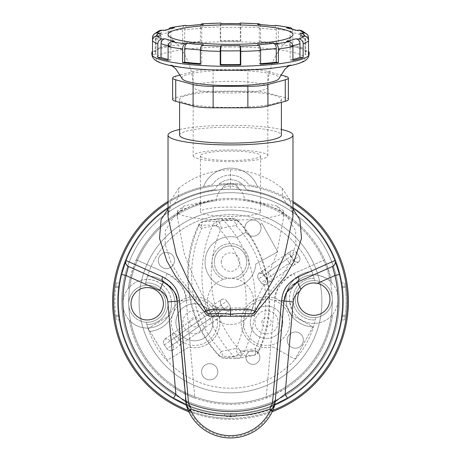 <?xml version="1.0" encoding="UTF-8"?>
<svg xmlns="http://www.w3.org/2000/svg" width="461" height="461" viewBox="0 0 461 461"><rect width="100%" height="100%" fill="white"/><g stroke="black" fill="none" stroke-linecap="round" stroke-linejoin="round"><path stroke-width="0.35" stroke-dasharray="2.31 1.73" d="M190.848 405.905L188.797 405.622L186.1 404.499L188.722 405.588A4.627 4.627 111.9 0 1 185.835 401.704L188.722 405.588C199.636 410.077 211.524 412.71 224.374 413.488L236.626 413.488C248.202 412.987 260.085 410.353 272.278 405.588L274.837 404.528A112.213 112.213 0 0 1 230.5 413.655A112.213 112.213 0 0 0 341.849 315.324L345.347 315.324A115.682 115.682 0 0 1 345.203 316.482A115.682 115.682 0 0 0 345.203 286.408A115.682 115.682 0 0 1 345.347 287.56L341.849 287.56A112.213 112.213 0 0 0 341.699 286.408A112.213 112.213 0 0 1 341.699 316.482L345.203 316.482C344.557 320.965 344.557 320.965 345.203 316.482C344.557 320.965 344.557 320.965 345.203 316.482L341.699 316.482C341.036 320.965 341.036 320.965 341.699 316.482C341.036 320.965 341.036 320.965 341.699 316.482A112.213 112.213 0 0 0 341.849 315.324L345.347 315.324A115.682 115.682 0 0 0 345.347 287.56L341.849 287.56A112.213 112.213 0 0 0 168.029 208.228A112.213 112.213 0 0 1 170.812 206.424L172.356 205.473C188.935 195.182 208.32 189.771 230.5 189.229A112.213 112.213 0 0 1 292.971 208.228A112.213 112.213 0 0 0 290.188 206.424L288.644 205.473C272.065 195.182 252.68 189.771 230.5 189.229L230.5 169.711C199.336 170.887 184.607 184.36 178.874 188.094L178.372 197.446L173.883 204.384L172.356 205.473M168.029 208.994L170.812 206.424M292.971 208.994L290.188 206.424M334.991 260.54L334.991 260.54A112.213 112.213 0 0 1 335.112 260.857M335.135 260.909A112.213 112.213 0 0 1 335.47 261.785M335.504 261.871A112.213 112.213 0 0 1 336.029 263.3M337.504 267.657A112.213 112.213 0 0 1 337.602 267.962M339.411 274.422A112.213 112.213 0 0 1 287.468 398.12M341.699 286.408C341.036 281.919 341.036 281.919 341.699 286.408C341.036 281.919 341.036 281.919 341.699 286.408L345.203 286.408C344.557 281.919 344.557 281.919 345.203 286.408C344.557 281.919 344.557 281.919 345.203 286.408L341.699 286.408M230.5 189.229A112.213 112.213 0 0 0 118.373 305.799A112.213 112.213 0 0 0 230.5 413.655L236.626 413.488A4.627 0.432 86.9 0 0 236.378 416.035C247.344 415.839 258.886 413.644 271.005 409.437L271.927 408.636L274.537 404.349L275.165 401.698A4.627 4.627 0 0 1 272.278 405.588L275.165 401.698C275.534 402.735 274.572 404.032 272.284 405.588A4.627 1.608 68.1 0 0 271.927 408.636L274.209 406.291L272.042 409.057A45.028 45.028 0 0 1 188.964 409.057C200.293 413.304 212.181 415.632 224.622 416.035A4.627 0.432 93.1 0 0 224.374 413.488L230.5 413.655A112.213 112.213 0 0 0 342.627 305.799A112.213 112.213 0 0 0 230.5 189.229A112.213 112.213 0 0 0 119.151 287.56A112.213 112.213 0 0 1 119.301 286.408C119.964 281.919 119.964 281.919 119.301 286.408C119.964 281.919 119.964 281.919 119.301 286.408L115.797 286.408C116.443 281.919 116.443 281.919 115.797 286.408C116.443 281.919 116.443 281.919 115.797 286.408L119.301 286.408A112.213 112.213 0 0 0 119.301 316.482A112.213 112.213 0 0 1 119.151 315.324L115.653 315.324A115.682 115.682 0 0 1 115.653 287.56L119.151 287.56L115.653 287.56A115.682 115.682 0 0 1 115.797 286.408A115.682 115.682 0 0 0 115.797 316.482A115.682 115.682 0 0 1 115.653 315.324L119.151 315.324A112.213 112.213 0 0 0 230.5 413.655A112.213 112.213 0 0 1 186.071 404.487M272.843 410.342A116.84 116.84 0 0 1 230.5 418.283A116.84 116.84 0 0 0 347.34 301.442A116.84 116.84 0 0 0 230.5 184.602A116.84 116.84 0 0 1 292.971 202.707M230.5 418.283A116.84 116.84 0 0 1 188.157 410.342A116.84 116.84 0 0 0 230.5 418.283A116.84 116.84 0 0 1 113.66 301.442A116.84 116.84 0 0 1 230.5 184.602A116.84 116.84 0 0 0 168.029 202.707A116.84 116.84 0 0 1 230.5 184.602M173.532 398.12A112.213 112.213 0 0 1 121.589 274.422M125.571 261.675A112.213 112.213 0 0 1 125.888 260.845M119.301 316.482C119.964 320.965 119.964 320.965 119.301 316.482C119.964 320.965 119.964 320.965 119.301 316.482L115.797 316.482C116.443 320.965 116.443 320.965 115.797 316.482C116.443 320.965 116.443 320.965 115.797 316.482L119.301 316.482M230.5 169.711C261.664 170.887 276.393 184.36 282.126 188.094L282.628 197.446L287.117 204.384L288.644 205.473M282.126 188.094L290.061 200.201L292.971 216.584M178.874 188.094L170.939 200.201L168.029 216.584M179.6 129.472A62.471 9.773 180 0 1 230.5 125.363A62.471 9.773 0 0 1 281.4 129.472M179.6 135.136A50.9 7.964 180 0 1 230.5 127.173A50.9 7.964 0 0 1 281.4 135.136M281.4 99.49A50.9 7.964 0 0 1 230.5 107.453A50.9 7.964 180 0 1 179.6 99.49A50.9 7.964 180 0 1 230.5 91.526A50.9 7.964 0 0 1 281.4 99.49L281.4 102.348M172.633 99.49A23.136 3.619 180 0 1 175.733 97.68L193.096 92.972A23.136 3.619 180 0 1 213.132 91.163L247.868 91.163A23.136 3.619 180 0 1 267.904 92.972L285.267 97.68A23.136 3.619 180 0 1 288.367 99.49M180.349 74.947L193.096 71.49A23.136 3.619 0 0 1 213.132 69.68L247.868 69.68A23.136 3.619 0 0 1 267.904 71.49L280.651 74.947M182.003 78.468A48.589 7.601 180 0 1 230.5 70.406A48.589 7.601 0 0 1 278.997 78.468M156.999 34.736A4.627 4.529 40.1 0 0 155.951 37.623L155.951 51.332L152.51 51.263L152.51 40.764M173.59 27.908A4.627 3.625 78.5 0 0 170.847 31.999L170.847 45.708L168.092 45.38A78.664 12.309 0 0 0 157.823 48.163L157.823 34.448A4.627 4.224 -110.7 0 1 160.463 30.397M168.092 45.38L168.092 31.671A4.627 3.625 78.5 0 1 168.835 28.997M203.197 24.341A4.627 1.752 86.3 0 0 201.722 28.294L201.722 42.003L200.397 41.502A78.664 12.309 0 0 0 182.614 43.109L182.614 29.395A4.627 2.783 -96.8 0 1 184.878 25.378M200.397 41.502L200.397 27.793A4.627 1.752 86.3 0 1 201.054 24.491M240.262 23.05A4.627 0.599 91.2 0 1 240.769 26.957L240.769 40.672A78.664 12.309 180 0 0 230.5 40.562A78.664 12.309 0 0 0 220.231 40.672L220.231 26.957A4.627 0.599 -91.2 0 1 220.738 23.05M259.946 24.491A4.627 1.752 -86.3 0 1 260.603 27.793L260.603 41.502A78.664 12.309 180 0 1 278.386 43.109L278.386 29.395A4.627 2.783 96.8 0 0 276.122 25.378M292.165 28.997A4.627 3.625 -78.5 0 1 292.908 31.671L292.908 45.38A78.664 12.309 180 0 1 303.177 48.163L303.177 34.448A4.627 4.224 110.7 0 0 300.537 30.397M308.49 40.764L308.49 51.263L305.049 51.332A75.195 11.761 180 0 1 305.695 52.871A75.195 11.761 180 0 1 305.049 54.404L308.49 54.479M260.603 63.647A75.195 11.761 180 0 1 259.278 63.739L259.278 50.024A4.627 1.752 -93.7 0 0 257.503 44.786M259.278 63.739L260.603 64.24M193.171 155.783A37.329 5.837 180 0 0 230.5 161.627A37.329 5.837 0 0 0 267.829 155.783A37.329 5.837 0 0 0 230.5 149.946A37.329 5.837 180 0 0 193.171 155.783L193.171 87.146A37.329 5.837 180 0 1 230.5 81.309A37.329 5.837 0 0 1 267.829 87.146C267.962 73.656 271.662 61.446 278.928 50.508L282.702 45.437L291.801 36.471M230.5 160.491A30.08 4.708 180 0 1 200.42 155.783A30.08 4.708 180 0 1 230.5 151.081A30.08 4.708 0 0 1 260.58 155.783A30.08 4.708 0 0 1 230.5 160.491M260.58 211.772A30.08 4.708 0 0 1 230.5 216.48A30.08 4.708 180 0 1 200.42 211.772A30.08 4.708 180 0 1 230.5 207.07A30.08 4.708 0 0 1 260.58 211.772L260.58 155.783M244.9 199.498C235.3 198.132 225.7 198.132 216.1 199.498L184.239 205.888L177.571 210.908A53.217 8.327 0 0 0 177.283 211.772A53.217 8.327 0 0 0 230.5 220.099A53.217 8.327 0 0 0 283.717 211.772A53.217 8.327 0 0 0 283.429 210.908L283.717 216.906L276.663 254.103L266.279 279.775L251.343 309.988A32.391 1.25 -164.7 0 1 253.792 310.622L267.368 295.173L280.668 278.796L290.194 262.055L295.87 243.996L295.657 230.673L285.745 214.561L283.624 213.253C279.527 209.058 266.619 204.471 244.9 199.498L276.761 205.888L283.429 210.908M253.792 310.616C255.325 310.893 255.037 311.976 252.922 313.86C251.683 314.615 248.894 315.105 244.56 315.324C238.412 315.969 233.727 315.491 230.5 313.883L230.5 308.213C218.848 307.464 211.899 308.057 209.657 309.988A32.391 1.25 -15.3 0 0 207.208 310.622L193.632 295.173L180.332 278.796L170.806 262.055L165.13 243.996L165.343 230.673L175.255 214.561L179.669 211.611L184.239 205.888M230.5 308.213C242.152 307.464 249.101 308.057 251.343 309.988C250.928 313.359 248.963 308.91 230.5 310.904C212.037 308.91 210.072 313.359 209.657 309.988L194.721 279.775L184.337 254.103L177.283 216.912L177.283 211.772M177.571 210.908L177.283 216.906C178.038 211.472 177.001 215.085 179.669 211.611M230.5 313.883C227.273 315.491 222.588 315.969 216.44 315.324C212.106 315.105 209.317 314.615 208.078 313.86C205.963 311.976 205.675 310.893 207.208 310.616M177.226 213.339C185.731 207.415 198.685 202.8 216.1 199.498C194.381 204.471 181.473 209.058 177.376 213.253M171.406 301.632C171.774 306.225 170.95 310.564 168.928 314.644L175.382 388.404A102.959 102.959 0 0 1 129.247 320.118A102.959 102.959 0 0 0 332.629 314.471A24.295 24.295 0 0 0 331.753 282.772A102.959 102.959 0 0 0 330.623 277.447L327.287 278.934A24.295 24.295 0 0 1 331.753 282.772A102.959 102.959 0 0 0 128.371 288.419A102.959 102.959 0 0 1 130.377 277.447L138.519 281.072C146.88 278.116 154.781 279.314 162.22 284.662C167.608 289.018 170.668 294.677 171.406 301.632L186.256 300.33A32.391 32.391 0 0 0 167.164 273.563L136.323 259.837C135.672 260.338 133.69 266.204 130.377 277.447M292.418 310.679L285.618 388.404A102.959 102.959 0 0 0 332.629 314.471A24.295 24.295 0 0 1 297.541 317.185A24.295 24.295 0 0 1 296.561 282.005A24.295 24.295 0 0 1 331.753 282.772A24.295 24.295 0 0 1 332.629 314.471A24.295 24.295 0 0 1 292.418 310.679L289.629 301.632L274.744 300.33C274.157 290.862 280.519 281.942 293.836 273.563L324.677 259.837A102.959 102.959 0 0 0 285.745 214.561M285.618 388.404C273.915 394.893 267.443 398.097 266.199 398.016A102.959 102.959 0 0 1 194.801 398.016L186.256 300.33L194.801 398.016C193.557 398.097 187.085 394.893 175.382 388.404M274.744 300.33L266.199 398.016L274.744 300.33A32.391 32.391 0 0 1 293.836 273.563L324.677 259.837C325.328 260.338 327.31 266.204 330.623 277.447M186.256 300.33C186.843 290.862 180.482 281.942 167.164 273.563L136.323 259.837A102.959 102.959 0 0 1 175.255 214.561M221.793 189.569A9.255 9.255 0 0 1 239.207 189.569A9.255 9.255 0 0 0 221.793 189.569M138.519 281.072A24.295 24.295 0 0 0 129.247 320.118A24.295 24.295 0 0 1 128.371 288.419A24.295 24.295 0 0 1 163.459 285.699A24.295 24.295 0 0 1 164.439 320.885A24.295 24.295 0 0 1 129.247 320.118A24.295 24.295 0 0 0 168.928 314.644M128.7 303.759A18.509 18.509 0 0 1 147.209 285.25A18.509 18.509 0 0 1 165.718 303.759A18.509 18.509 0 0 1 147.209 322.268A18.509 18.509 0 0 1 128.7 303.759A18.509 18.509 0 0 1 147.209 285.25A18.509 18.509 0 0 1 165.718 303.759A18.509 18.509 0 0 1 147.209 322.268A18.509 18.509 0 0 1 128.7 303.759A18.509 18.509 0 0 0 147.209 322.268A18.509 18.509 0 0 0 165.718 303.759A18.509 18.509 0 0 0 145.244 285.353A86.76 86.76 0 0 1 314.73 280.645A18.509 18.509 0 0 0 295.282 299.131A18.509 18.509 0 0 1 313.791 280.622A18.509 18.509 0 0 1 332.3 299.131A18.509 18.509 0 0 1 313.791 317.641A18.509 18.509 0 0 1 295.282 299.131A18.509 18.509 0 0 1 313.791 280.622A18.509 18.509 0 0 1 332.3 299.131A18.509 18.509 0 0 1 313.791 317.641A18.509 18.509 0 0 1 295.282 299.131A18.509 18.509 0 0 0 315.756 317.537A86.76 86.76 0 0 1 146.27 322.245A18.509 18.509 0 0 0 165.718 303.759A18.509 18.509 0 0 0 147.209 285.25A18.509 18.509 0 0 0 128.7 303.759A18.509 18.509 0 0 1 145.244 285.353A86.76 86.76 0 0 1 145.722 282.985A20.826 20.826 0 0 1 168.023 303.177A20.826 20.826 0 0 1 146.88 324.579A20.826 20.826 0 0 0 168.023 303.177A20.826 20.826 0 0 0 145.722 282.985A86.76 86.76 0 0 1 147.555 275.995A27.764 27.764 0 0 1 174.961 302.986A27.764 27.764 0 0 1 149.093 331.459A86.76 86.76 0 0 0 315.756 317.537A18.509 18.509 0 0 0 332.3 299.131A18.509 18.509 0 0 0 313.791 280.622A18.509 18.509 0 0 0 295.282 299.131A18.509 18.509 0 0 0 313.791 317.641A18.509 18.509 0 0 0 332.3 299.131A18.509 18.509 0 0 0 314.73 280.645A86.76 86.76 0 0 0 311.907 271.431A27.764 27.764 0 0 0 286.039 299.904A27.764 27.764 0 0 0 313.445 326.889A27.764 27.764 0 0 1 287.163 291.266A27.764 27.764 0 0 1 311.907 271.431A86.76 86.76 0 0 0 147.555 275.995A27.764 27.764 0 0 1 173.359 313.082A27.764 27.764 0 0 1 149.093 331.459A86.76 86.76 0 0 1 146.27 322.245A18.509 18.509 0 0 1 128.7 303.759M293.836 273.563L297.287 281.308C291.542 286.88 288.989 293.657 289.629 301.632M297.287 281.308C303.424 275.995 313.163 271.033 327.287 278.934M276.761 205.888L281.331 211.611L283.624 213.253M203.497 44.786A4.627 1.752 93.7 0 0 201.722 50.024L201.722 63.739A75.195 11.761 180 0 1 200.397 63.647M200.397 64.24L201.722 63.739M174.517 41.311A4.627 3.625 101.5 0 0 170.847 46.319L170.847 60.034A75.195 11.761 180 0 1 168.092 59.434M168.092 60.362L170.847 60.034M160.537 36.027A4.627 4.529 139.9 0 0 155.951 40.695L155.951 54.404A75.195 11.761 180 0 1 155.305 52.871A75.195 11.761 180 0 1 155.951 51.332M152.51 54.479L155.951 54.404M165.303 30.363A4.627 4.224 -110.7 0 0 163.672 30.605A4.627 4.224 -110.7 0 0 161.027 34.656L161.027 48.37A75.195 11.761 180 0 1 170.847 45.708M157.823 48.163L161.027 48.37M187.541 25.833A4.627 2.783 -96.8 0 0 186.987 25.804A4.627 2.783 -96.8 0 0 184.723 29.827L184.723 43.536A75.195 11.761 180 0 1 201.722 42.003M182.614 43.109L184.723 43.536M221.292 23.644A4.627 0.599 -91.2 0 0 221.194 23.586A4.627 0.599 -91.2 0 0 220.686 27.499L220.686 41.208A75.195 11.761 180 0 1 240.314 41.208L240.769 40.672M220.231 40.672L220.686 41.208M239.76 23.586L239.806 23.586A4.627 0.599 91.2 0 1 240.314 27.499L240.314 41.208M257.803 24.341A4.627 1.752 -86.3 0 1 259.278 28.294L259.278 42.003A75.195 11.761 180 0 1 276.277 43.536L278.386 43.109M260.603 41.502L259.278 42.003M273.736 25.776L274.013 25.804A4.627 2.783 96.8 0 1 276.277 29.827L276.277 43.536M274.013 25.804A4.627 2.783 96.8 0 0 273.459 25.833M287.41 27.908A4.627 3.625 -78.5 0 1 290.153 31.999L290.153 45.708A75.195 11.761 180 0 1 299.973 48.37L303.177 48.163M292.908 45.38L290.153 45.708M296.521 30.311L297.328 30.605A4.627 4.224 110.7 0 1 299.973 34.656L299.973 48.37M297.328 30.605A4.627 4.224 110.7 0 0 295.697 30.363M304.001 34.736A4.627 4.529 -40.1 0 1 305.049 37.623L305.049 51.332M300.463 36.027A4.627 4.529 -139.9 0 1 305.049 40.695L305.049 54.404M286.483 41.311A4.627 3.625 -101.5 0 1 290.153 46.319L290.153 60.034L292.908 60.362M292.908 59.434A75.195 11.761 180 0 1 290.153 60.034M128.435 266.452L163.396 282.017A23.136 23.136 0 0 1 165.632 283.163M275.01 403.467L275.01 403.467A2.317 1.642 -175 0 1 274.537 404.349M275.125 402.194L275.084 402.637M283.964 301.137A23.136 23.136 0 0 1 284.085 300.042A23.136 23.136 0 0 0 283.964 301.137L276.629 385.004M275.338 399.739L275.223 401.03M284.264 298.935A23.136 23.136 0 0 1 284.523 297.72A23.136 23.136 0 0 0 284.264 298.935M284.881 296.406A23.136 23.136 0 0 1 285.371 294.982A23.136 23.136 0 0 0 284.881 296.406M286.004 293.461A23.136 23.136 0 0 1 286.823 291.859A23.136 23.136 0 0 0 286.004 293.461M287.491 290.735A23.136 23.136 0 0 1 287.848 290.194A23.136 23.136 0 0 0 287.491 290.735M289.128 288.477A23.136 23.136 0 0 1 290.718 286.73A23.136 23.136 0 0 0 289.128 288.477M290.828 286.621A23.136 23.136 0 0 1 292.637 285.025A23.136 23.136 0 0 0 290.828 286.621M294.913 283.434A23.136 23.136 0 0 1 297.604 282.017A23.136 23.136 0 0 0 294.913 283.434M310.806 283.215A16.198 16.198 0 0 0 307.931 284.034M305.28 285.353A16.198 16.198 0 0 0 300.872 289.364M299.523 291.467A16.198 16.198 0 0 0 313.791 315.324A16.198 16.198 0 0 0 317.387 283.336M272.053 408.734L271.005 409.437M187.489 408.74L187.811 409.535L188.964 409.057L187.028 405.807L186.319 405.438L186.423 405.766M187.35 408.394L187.137 407.829M186.889 407.144L186.59 406.274M185.835 401.704A4.627 4.627 111.9 0 1 185.835 401.698L186.636 404.885A2.317 1.51 175 0 1 186.031 403.98L186.169 404.856M186.636 404.885L187.028 405.807M188.722 405.588A4.627 1.608 111.9 0 1 188.97 409.057M224.622 416.035L230.5 416.439L236.378 416.035A25.055 25.055 0 0 1 224.622 416.035M177.036 301.137A23.136 23.136 0 0 0 176.868 299.725M176.039 296.146A23.136 23.136 0 0 0 175.583 294.861M175.013 293.496A23.136 23.136 0 0 0 174.293 292.067M172.339 289.07A23.136 23.136 0 0 0 171.054 287.537M169.515 286.004A23.136 23.136 0 0 0 167.683 284.506M184.481 386.214L184.924 391.28M185.247 394.979L185.489 397.762M185.662 399.722L185.783 401.122M274.237 406.792L273.995 407.478M147.209 287.56A16.198 16.198 0 0 0 131.01 303.759A16.198 16.198 0 0 0 147.209 319.951A16.198 16.198 0 0 0 163.401 303.759A16.198 16.198 0 0 0 147.209 287.56M209.674 379.876A8.096 8.096 0 0 0 217.776 371.779A8.096 8.096 0 0 0 209.674 363.683A8.096 8.096 0 0 0 201.578 371.779A8.096 8.096 0 0 0 209.674 379.876A8.096 8.096 0 0 0 217.776 371.779A8.096 8.096 0 0 0 209.674 363.683A8.096 8.096 0 0 0 201.578 371.779A8.096 8.096 0 0 0 209.674 379.876A8.096 8.096 0 0 0 217.776 371.779A8.096 8.096 0 0 0 209.674 363.683A8.096 8.096 0 0 0 201.578 371.779A8.096 8.096 0 0 0 209.674 379.876A8.096 8.096 0 0 0 217.776 371.779A8.096 8.096 0 0 0 209.674 363.683A8.096 8.096 0 0 0 201.578 371.779A8.096 8.096 0 0 0 209.674 379.876M252.945 364.374A6.944 6.944 0 0 0 259.883 357.436A6.944 6.944 0 0 0 252.945 350.493A6.944 6.944 0 0 0 246.001 357.436A6.944 6.944 0 0 0 252.945 364.374A6.944 6.944 0 0 0 259.883 357.436A6.944 6.944 0 0 0 252.945 350.493A6.944 6.944 0 0 0 246.001 357.436A6.944 6.944 0 0 0 252.945 364.374A6.944 6.944 0 0 0 259.883 357.436A6.944 6.944 0 0 0 252.945 350.493A6.944 6.944 0 0 0 246.001 357.436A6.944 6.944 0 0 0 252.945 364.374A6.944 6.944 0 0 0 259.883 357.436A6.944 6.944 0 0 0 252.945 350.493A6.944 6.944 0 0 0 246.001 357.436A6.944 6.944 0 0 0 252.945 364.374M272.872 346.926L295.028 359.205L312.979 326.832L290.816 314.546A25.453 25.453 0 0 0 259.318 297.869A25.453 25.453 0 0 0 242.037 329.045A25.453 25.453 0 0 0 272.872 346.926L295.028 359.205L312.979 326.832L290.816 314.546A25.453 25.453 0 0 0 259.318 297.869A25.453 25.453 0 0 0 242.037 329.045A25.453 25.453 0 0 0 272.872 346.926M169.93 315.399L148.212 328.445L167.28 360.179L188.993 347.127A25.453 25.453 0 0 0 219.188 328.186A25.453 25.453 0 0 0 200.829 297.633A25.453 25.453 0 0 0 169.93 315.399L148.212 328.445L167.28 360.179L188.993 347.127A25.453 25.453 0 0 0 219.188 328.186A25.453 25.453 0 0 0 200.829 297.633A25.453 25.453 0 0 0 169.93 315.399M261.998 223.487L260.188 224.49A8.096 8.096 0 0 0 249.015 221.021A8.096 8.096 0 0 0 246.041 232.332L236.804 237.455A25.453 25.453 0 0 0 205.508 257.296A25.453 25.453 0 0 0 227.187 287.347A25.453 25.453 0 0 0 255.884 263.911L277.701 251.821L261.998 223.487L260.188 224.49A8.096 8.096 0 0 0 249.015 221.021A8.096 8.096 0 0 0 246.041 232.332L236.804 237.455A25.453 25.453 0 0 0 205.508 257.296A25.453 25.453 0 0 0 227.187 287.347A25.453 25.453 0 0 0 255.884 263.911L277.701 251.821L261.998 223.487M166.409 268.59A8.096 8.096 0 0 0 174.512 260.494A8.096 8.096 0 0 0 166.409 252.392A8.096 8.096 0 0 0 158.313 260.494A8.096 8.096 0 0 0 166.409 268.59A8.096 8.096 0 0 0 174.512 260.494A8.096 8.096 0 0 0 166.409 252.392A8.096 8.096 0 0 0 158.313 260.494A8.096 8.096 0 0 0 166.409 268.59A8.096 8.096 0 0 0 174.512 260.494A8.096 8.096 0 0 0 166.409 252.392A8.096 8.096 0 0 0 158.313 260.494A8.096 8.096 0 0 0 166.409 268.59A8.096 8.096 0 0 0 174.512 260.494A8.096 8.096 0 0 0 166.409 252.392A8.096 8.096 0 0 0 158.313 260.494A8.096 8.096 0 0 0 166.409 268.59M210.464 313.013A23.136 23.136 0 0 0 253.383 304.882A23.136 23.136 0 0 0 223.706 279.326A23.136 23.136 0 0 0 210.464 313.013A18.509 18.509 0 0 0 175.923 322.268A18.509 18.509 0 0 0 194.433 340.777A18.509 18.509 0 0 0 210.464 313.013M223.706 279.326A18.509 18.509 0 0 1 215.754 250.928A18.509 18.509 0 0 1 245.246 250.928A18.509 18.509 0 0 1 237.294 279.326A18.509 18.509 0 0 0 245.246 250.928A18.509 18.509 0 0 0 215.754 250.928A18.509 18.509 0 0 0 223.706 279.326M252.945 236.199A8.096 8.096 0 0 0 261.041 228.103A8.096 8.096 0 0 0 252.945 220.001A8.096 8.096 0 0 0 244.843 228.103A8.096 8.096 0 0 0 252.945 236.199A8.096 8.096 0 0 0 261.041 228.103A8.096 8.096 0 0 0 252.945 220.001A8.096 8.096 0 0 0 244.843 228.103A8.096 8.096 0 0 0 252.945 236.199M295.282 348.182A8.096 8.096 0 0 0 303.378 340.08A8.096 8.096 0 0 0 295.282 331.983A8.096 8.096 0 0 0 287.186 340.08A8.096 8.096 0 0 0 295.282 348.182A8.096 8.096 0 0 0 303.378 340.08A8.096 8.096 0 0 0 295.282 331.983A8.096 8.096 0 0 0 287.186 340.08A8.096 8.096 0 0 0 295.282 348.182M296.452 252.438L299.108 256.23A4.627 4.627 0 0 1 298.837 261.888A4.627 4.627 0 0 1 293.421 260.211L290.77 256.42A4.627 4.627 0 0 1 291.041 250.761A4.627 4.627 0 0 1 296.452 252.438L299.108 256.23L266.89 278.79L264.234 274.998L262.194 273.367L258.823 273.321A4.627 4.627 0 0 0 258.552 278.98L261.203 282.772L264.458 284.714L266.614 284.449A4.627 4.627 0 0 1 261.203 282.772L293.421 260.211L290.77 256.42L286.777 259.215L289.433 263.006A4.627 3.544 55 0 0 293.709 265.248L294.423 264.752A4.627 3.544 -125 0 0 293.79 259.952L291.133 256.166L296.452 252.438A4.627 4.627 0 0 0 291.041 250.761A4.627 4.627 0 0 1 296.452 252.438M226.898 301.142A4.627 4.627 0 0 0 221.487 299.46L164.629 339.273A4.627 4.627 0 0 0 164.358 344.932L167.009 348.723A4.627 4.627 0 0 0 172.42 350.406A4.627 4.627 0 0 1 167.009 348.723L164.358 344.932A4.627 4.627 0 0 1 164.629 339.273A4.627 4.627 0 0 1 170.04 340.956L172.696 344.742A4.627 4.627 0 0 1 172.42 350.406A4.627 4.627 0 0 0 172.696 344.742L229.555 304.934L226.898 301.142C225.446 299.304 223.637 298.745 221.487 299.46C220.07 301.275 219.983 303.165 221.211 305.124L223.867 308.91C225.32 310.749 227.129 311.313 229.278 310.593C230.696 308.778 230.782 306.888 229.555 304.934L226.898 301.142L217.2 307.931L219.857 311.722A4.627 2.657 55 0 1 220.796 316.534L229.278 310.593A4.627 4.627 0 0 0 229.555 304.934A4.627 4.627 0 0 1 229.278 310.593A4.627 4.627 0 0 1 223.867 308.91L167.009 348.723M282.76 322.268A16.198 16.198 0 0 0 266.567 306.069A16.198 16.198 0 0 0 250.369 322.268A16.198 16.198 0 0 0 266.567 338.46A16.198 16.198 0 0 0 282.76 322.268A16.198 16.198 0 0 0 266.567 306.069A16.198 16.198 0 0 0 250.369 322.268A16.198 16.198 0 0 0 266.567 338.46A16.198 16.198 0 0 0 282.76 322.268M212.942 322.268A18.509 18.509 0 0 0 194.433 303.759A18.509 18.509 0 0 0 175.923 322.268A18.509 18.509 0 0 0 194.433 340.777A18.509 18.509 0 0 0 212.942 322.268M230.5 324.579A23.136 23.136 0 0 0 253.636 301.442A23.136 23.136 0 0 0 230.5 278.306A23.136 23.136 0 0 0 207.364 301.442A23.136 23.136 0 0 0 230.5 324.579M339.244 301.442A108.744 108.744 0 0 1 230.5 410.186A108.744 108.744 0 0 1 121.756 301.442A108.744 108.744 0 0 1 230.5 192.704A108.744 108.744 0 0 1 339.244 301.442A108.744 108.744 0 0 1 230.5 410.186A108.744 108.744 0 0 1 121.756 301.442A108.744 108.744 0 0 1 230.5 192.704A108.744 108.744 0 0 1 339.244 301.442M214.82 189.632A112.905 112.905 0 0 0 135.448 362.375A112.905 112.905 0 0 0 325.552 362.375A112.905 112.905 0 0 0 246.18 189.632A17.351 17.351 0 0 0 242.048 184.112A117.901 117.901 0 0 0 218.952 184.112A17.351 17.351 0 0 0 214.82 189.632A17.351 17.351 0 0 1 246.18 189.632A112.905 112.905 0 0 1 325.552 362.375A112.905 112.905 0 0 1 135.448 362.375A112.905 112.905 0 0 1 214.82 189.632M292.971 201.451A117.901 117.901 0 0 0 248.859 184.982A21.978 21.978 0 0 0 212.141 184.982A117.901 117.901 0 0 0 168.029 201.451M188.791 411.719A117.901 117.901 0 0 0 272.209 411.719M257.492 186.676A117.901 117.901 0 0 1 327.765 368.074A117.901 117.901 0 0 1 133.235 368.074A117.901 117.901 0 0 1 203.508 186.676A28.922 28.922 0 0 1 257.492 186.676A117.901 117.901 0 0 0 248.859 184.982A21.978 21.978 0 0 0 212.141 184.982A117.901 117.901 0 0 0 203.508 186.676A28.922 28.922 0 0 1 257.492 186.676M242.048 184.112A117.901 117.901 0 0 0 218.952 184.112A17.351 17.351 0 0 1 242.048 184.112M332.3 301.442A101.8 101.8 0 0 1 230.5 403.242A101.8 101.8 0 0 1 128.7 301.442A101.8 101.8 0 0 1 230.5 199.642A101.8 101.8 0 0 1 332.3 301.442A101.8 101.8 0 0 1 230.5 403.242A101.8 101.8 0 0 1 128.7 301.442A101.8 101.8 0 0 1 216.618 200.593L216.618 199.936A13.882 13.882 0 0 1 230.5 186.054A13.882 13.882 0 0 1 244.382 199.936L244.382 200.593A101.8 101.8 0 0 0 216.618 200.593L216.618 199.936A13.882 13.882 0 0 1 230.5 186.054A13.882 13.882 0 0 1 244.382 199.936L244.382 200.593A101.8 101.8 0 0 1 332.3 301.442M321.887 301.442A91.387 91.387 0 0 0 230.5 210.055A91.387 91.387 0 0 0 139.113 301.442A91.387 91.387 0 0 0 230.5 392.835A91.387 91.387 0 0 0 321.887 301.442A91.387 91.387 0 0 0 230.5 210.055A91.387 91.387 0 0 0 139.113 301.442A91.387 91.387 0 0 0 230.5 392.835A91.387 91.387 0 0 0 321.887 301.442M266.567 299.131A23.136 23.136 0 0 1 289.704 322.268A23.136 23.136 0 0 1 266.567 345.404A23.136 23.136 0 0 1 243.431 322.268A23.136 23.136 0 0 1 266.567 299.131A23.136 23.136 0 0 1 289.704 322.268A23.136 23.136 0 0 1 266.567 345.404A23.136 23.136 0 0 1 243.431 322.268A23.136 23.136 0 0 1 266.567 299.131M194.433 299.131A23.136 23.136 0 0 1 217.569 322.268A23.136 23.136 0 0 1 194.433 345.404A23.136 23.136 0 0 1 171.296 322.268A23.136 23.136 0 0 1 194.433 299.131A23.136 23.136 0 0 1 217.569 322.268A23.136 23.136 0 0 1 194.433 345.404A23.136 23.136 0 0 1 171.296 322.268A23.136 23.136 0 0 1 194.433 299.131M214.302 262.113A16.198 16.198 0 0 1 230.5 245.915A16.198 16.198 0 0 1 246.698 262.113A16.198 16.198 0 0 1 230.5 278.306A16.198 16.198 0 0 1 214.302 262.113A16.198 16.198 0 0 1 230.5 245.915A16.198 16.198 0 0 1 246.698 262.113A16.198 16.198 0 0 1 230.5 278.306A16.198 16.198 0 0 1 214.302 262.113A16.198 16.198 0 0 1 230.5 245.915A16.198 16.198 0 0 1 246.698 262.113M254.996 322.268A11.571 11.571 0 0 1 266.567 310.697A11.571 11.571 0 0 1 278.133 322.268A11.571 11.571 0 0 1 266.567 333.833A11.571 11.571 0 0 1 254.996 322.268A11.571 11.571 0 0 1 266.567 310.697A11.571 11.571 0 0 1 278.133 322.268A11.571 11.571 0 0 1 266.567 333.833A11.571 11.571 0 0 1 254.996 322.268A11.571 11.571 0 0 1 266.567 310.697A11.571 11.571 0 0 1 278.133 322.268M182.867 322.268A11.571 11.571 0 0 1 194.433 310.697A11.571 11.571 0 0 1 206.004 322.268A11.571 11.571 0 0 1 194.433 333.833A11.571 11.571 0 0 1 182.867 322.268A11.571 11.571 0 0 1 194.433 310.697A11.571 11.571 0 0 1 206.004 322.268A11.571 11.571 0 0 1 194.433 333.833A11.571 11.571 0 0 1 182.867 322.268M314.12 278.311A20.826 20.826 0 0 0 292.977 299.708A20.826 20.826 0 0 0 315.278 319.899A20.826 20.826 0 0 1 292.977 299.708A20.826 20.826 0 0 1 314.12 278.311M298.837 261.888A4.627 4.627 0 0 0 299.108 256.23A4.627 4.627 0 0 1 298.837 261.888L294.423 264.752M286.131 254.426A4.627 3.544 -125 0 0 286.777 259.215L258.552 278.98C257.319 277.021 257.411 275.136 258.823 273.321L291.041 250.761M298.803 261.9A4.627 4.627 0 0 1 293.421 260.211A4.627 4.627 0 0 0 298.803 261.9M291.018 250.784A4.627 4.627 0 0 0 290.77 256.42A4.627 4.627 0 0 1 291.018 250.784M258.857 273.304A4.627 4.627 0 0 1 264.234 274.998L266.89 278.79A4.627 4.627 0 0 1 266.637 284.425L293.709 265.248M266.637 284.425L266.614 284.449C268.02 282.276 268.112 280.392 266.89 278.79M258.552 278.98L261.203 282.772M172.42 350.406L220.796 316.534A4.627 2.657 -125 0 1 216.595 314.004L213.939 310.213A4.627 2.657 55 0 1 212.999 305.401A4.627 2.657 -125 0 1 217.2 307.931L177.312 335.862A4.627 2.657 -125 0 0 173.117 333.332A4.627 2.657 55 0 0 174.056 338.144L221.211 305.124A4.627 4.627 0 0 1 221.487 299.46A4.627 4.627 0 0 0 221.211 305.124L223.867 308.91A4.627 4.627 0 0 0 229.278 310.593M164.629 339.273A4.627 4.627 0 0 1 170.04 340.956L172.696 344.742M237.208 220.393A6.944 2.144 -44.1 0 1 237.893 220.635A6.944 2.144 -44.1 0 1 235.836 225.458A6.944 2.887 79 0 0 231.814 218.623A6.944 6.293 90 0 1 232.903 218.52A6.944 6.293 90 0 1 237.208 220.393A111.055 100.654 -90 0 1 258.177 351.639A6.944 6.293 90 0 1 253.659 355.333A6.944 2.887 79 0 0 253.89 355.316A6.944 2.887 79 0 0 255.498 348.499A6.944 1.325 -155.3 0 1 258.875 351.397A6.944 1.325 -155.3 0 1 258.177 351.639L244.491 351.639A6.944 1.325 -155.3 0 1 235.946 348.499A6.944 2.887 79 0 0 239.968 355.333A6.944 6.293 -90 0 0 244.491 351.639A111.055 100.654 -90 0 0 223.516 220.393A6.944 6.293 -90 0 0 219.217 218.52A6.944 6.293 -90 0 0 218.122 218.623L231.814 218.623L217.333 221.441A6.944 2.887 -101 0 1 221.355 228.276A6.944 1.325 24.7 0 0 212.809 225.141A6.944 6.293 90 0 1 217.333 221.441L203.641 221.441A6.944 6.293 -90 0 0 199.123 225.141A6.944 1.325 24.7 0 0 198.426 225.383A6.944 1.325 24.7 0 0 201.803 228.276A6.944 2.887 -101 0 1 203.41 221.464A6.944 2.887 -101 0 1 203.641 221.441L218.122 218.623A6.944 2.887 79 0 0 217.892 218.647A6.944 2.887 79 0 0 216.284 225.458A6.944 2.144 -44.1 0 1 223.516 220.393L237.208 220.393M221.464 351.317A6.944 2.144 135.9 0 0 219.407 356.146A6.944 2.144 135.9 0 0 220.093 356.382A6.944 6.293 -90 0 0 224.398 358.26A6.944 6.293 -90 0 0 225.487 358.151A6.944 2.887 -101 0 1 221.464 351.317L235.946 348.499A104.117 94.361 -90 0 0 216.284 225.458L201.803 228.276A104.117 94.361 -90 0 0 221.464 351.317M264.458 284.714A104.117 94.361 90 0 1 255.498 348.499L241.017 351.317A6.944 2.887 -101 0 1 239.409 358.134A6.944 2.887 -101 0 1 239.178 358.151A6.944 6.293 90 0 1 238.083 358.26A6.944 6.293 90 0 1 233.785 356.382A6.944 2.144 135.9 0 0 241.017 351.317A104.117 94.361 90 0 1 221.355 228.276L235.836 225.458A104.117 94.361 90 0 1 262.194 273.367M230.5 46.959A74.469 11.652 0 0 0 156.031 58.605A74.469 11.652 0 0 0 230.5 70.256A74.469 11.652 0 0 0 304.969 58.605A74.469 11.652 0 0 0 230.5 46.959M309.164 54.058A78.664 12.309 0 0 0 230.5 41.749A78.664 12.309 0 0 0 151.836 54.058M152.51 37.554A78.664 12.309 180 0 1 157.823 34.448M168.092 31.671A78.664 12.309 180 0 1 182.614 29.395M200.397 27.793A78.664 12.309 180 0 1 220.231 26.957M240.769 26.957A78.664 12.309 180 0 1 260.603 27.793M278.386 29.395A78.664 12.309 180 0 1 292.908 31.671M303.177 34.448A78.664 12.309 180 0 1 308.49 37.554M267.829 155.783L267.829 87.146A37.329 5.837 0 0 1 230.5 92.989A37.329 5.837 180 0 1 193.171 87.146C193.044 73.772 189.396 61.636 182.239 50.756L178.476 45.662L169.199 36.471M167.164 273.563L162.22 284.662M200.408 49.938A75.195 11.761 0 0 0 201.722 50.024M168.161 45.737A75.195 11.761 0 0 0 170.847 46.319M155.951 37.623A75.195 11.761 0 0 0 155.305 39.162A75.195 11.761 0 0 0 155.951 40.695M170.847 31.999A75.195 11.761 0 0 0 161.027 34.656M201.722 28.294A75.195 11.761 0 0 0 184.723 29.827M240.314 27.499A75.195 11.761 0 0 0 220.686 27.499M276.277 29.827A75.195 11.761 0 0 0 259.278 28.294M299.973 34.656A75.195 11.761 0 0 0 290.153 31.999M305.049 40.695A75.195 11.761 0 0 0 305.695 39.162A75.195 11.761 0 0 0 305.049 37.623M290.153 46.319A75.195 11.761 0 0 0 292.839 45.737M259.278 50.024A75.195 11.761 0 0 0 260.592 49.938M175.733 97.68L175.733 76.198M193.096 92.972L193.096 71.49M213.132 91.163L213.132 69.68M247.868 91.163L247.868 69.68M267.904 92.972L267.904 71.49M285.267 97.68L285.267 76.198M272.042 409.057L273.189 409.535M230.5 413.655L230.5 416.439M261.94 322.268A4.627 4.627 0 0 1 266.567 317.641A4.627 4.627 0 0 1 271.195 322.268A4.627 4.627 0 0 1 266.567 326.895A4.627 4.627 0 0 1 261.94 322.268M189.805 322.268A4.627 4.627 0 0 1 194.433 317.641A4.627 4.627 0 0 1 199.06 322.268A4.627 4.627 0 0 1 194.433 326.895A4.627 4.627 0 0 1 189.805 322.268M221.245 262.113A9.255 9.255 0 0 1 230.5 252.859A9.255 9.255 0 0 1 239.755 262.113A9.255 9.255 0 0 1 230.5 271.368A9.255 9.255 0 0 1 221.245 262.113M286.84 253.925A4.627 3.544 55 0 1 291.133 256.166L268.227 272.203L270.878 275.995A4.627 3.544 -125 0 1 271.523 280.778M263.951 269.962A4.627 3.544 55 0 1 268.227 272.203L264.234 274.998M270.814 281.285A4.627 3.544 55 0 1 266.521 279.043L263.871 275.252A4.627 3.544 -125 0 1 263.231 270.451M164.358 344.932L174.056 338.144L176.707 341.935A4.627 2.657 -125 0 0 180.908 344.465A4.627 2.657 55 0 0 179.969 339.653L177.312 335.862L170.04 340.956M239.968 355.333L253.659 355.333L239.178 358.151L225.487 358.151L239.968 355.333M199.123 225.141A111.055 100.654 -90 0 0 220.093 356.382L233.785 356.382A111.055 100.654 90 0 1 212.809 225.141L199.123 225.141M292.971 216.912C292.049 207.07 290.482 208.228 287.117 204.384M173.883 204.384C169.93 207.122 167.983 211.299 168.029 216.912M179.6 102.348L179.6 99.49M288.943 65.883L291.098 64.701L286.079 66.004C280.743 67.133 273.431 68.095 264.141 68.891L230.5 70.193C206.032 69.986 187.575 68.603 175.14 66.05L169.902 64.701L172.057 65.883M200.42 155.783L200.42 211.772M281.331 211.611C284.535 215.108 282.893 212.544 283.717 216.912L283.717 211.772M155.305 52.871L155.305 39.162L155.997 36.258M163.672 30.605L164.479 30.311M305.695 52.871L305.695 39.162L305.003 36.258M270.152 405.905L272.105 405.651L274.871 404.51M187.811 409.535L186.405 405.715M186.319 405.432L186.146 404.758M275.01 403.479L274.848 404.643M274.785 404.954L274.56 405.807M274.237 406.781L273.99 407.484M273.5 408.78L273.223 409.46M344.695 319.951L341.175 319.951M341.175 282.933L344.695 282.933M119.825 319.951L116.305 319.951M116.305 282.933L119.825 282.933M237.893 220.635C270.175 253.02 279.095 308.962 258.875 351.397A6.944 6.944 0 0 1 253.89 355.316L239.409 358.134A6.944 6.944 0 0 1 238.083 358.26L224.398 358.26A6.944 6.944 0 0 1 219.407 356.146C187.12 323.755 178.205 267.818 198.426 225.383A6.944 6.944 0 0 1 203.41 221.464L217.892 218.647A6.944 6.944 0 0 1 219.217 218.52L232.903 218.52A6.944 6.944 0 0 1 237.893 220.635"/><path stroke-width="0.69" d="M186.071 404.487A112.213 112.213 0 0 1 121.589 274.422L126.084 275.534L128.435 266.452L163.396 282.017C173.365 288.84 177.911 295.213 177.036 301.137L186.359 405.242C186.382 405.957 187.615 407.541 190.047 409.996L190.647 410.232A43.962 43.962 0 0 0 270.353 410.232L270.953 409.996L269.881 409.04L272.451 403.242L281.538 300.705C282.357 295.893 282.933 284.91 298.353 276.836L334.991 260.54A112.213 112.213 0 0 0 292.971 208.228A112.213 112.213 0 0 1 334.991 260.54L339.411 274.422L334.917 275.534L317.387 283.336A16.198 16.198 0 0 0 310.806 283.215M185.783 401.122L185.835 401.715C185.72 401.796 177.917 396.27 175.883 394.132L173.532 398.12L186.1 404.499L173.532 398.12A112.213 112.213 0 0 1 121.589 274.422L126.009 260.54L162.647 276.836C176.943 284.42 178.597 294.164 179.462 300.705L188.549 403.242A4.627 4.437 175 0 1 185.645 399.508L186.146 404.758M126.009 260.54A4.627 4.627 0 0 0 128.435 266.452C126.055 265.121 125.248 263.15 126.009 260.54A112.213 112.213 0 0 1 168.029 208.228A112.213 112.213 0 0 0 125.888 260.845M292.971 216.584L284.679 254.858L272.491 280.864L254.968 311.319A23.136 0.893 -164.7 0 1 256.719 311.774C253.037 317.531 252.674 316.062 230.5 316.286C208.326 316.062 207.963 317.531 204.281 311.769L175.745 276.542L166.796 260.863L159.5 238.406L161.085 219.718L168.029 208.994M256.719 311.769L285.255 276.542L294.204 260.863L301.5 238.406L299.915 219.718L292.971 208.994M185.892 402.361L186.319 405.438L188.549 411.206A2.317 0.473 155 0 1 190.047 409.996L191.119 409.04L188.549 403.242A110.104 110.104 0 0 0 272.451 403.242A4.627 4.437 5 0 0 275.355 399.508L283.964 301.137L286.39 292.672L297.604 282.017L332.565 266.452C334.945 265.121 335.752 263.15 334.991 260.54A4.627 4.627 -21.4 0 1 332.565 266.452L297.604 282.017L300.872 289.364C304.162 285.203 308.467 283.06 313.791 282.933L317.387 283.336A16.198 16.198 0 0 1 313.791 315.324A16.198 16.198 0 0 1 299.523 291.467L300.872 289.364A16.198 16.198 0 0 0 299.523 291.467A13.882 13.882 0 0 0 293.184 301.943L281.538 300.705M298.353 276.836A4.627 2.801 66 0 1 297.604 282.017M337.602 267.962A112.213 112.213 0 0 1 287.468 398.12L274.837 404.528A112.213 112.213 0 0 0 287.468 398.12L285.117 394.132L275.165 401.698L275.125 402.194M336.029 263.3A112.213 112.213 0 0 1 337.504 267.657M292.971 202.707A116.84 116.84 0 0 1 272.843 410.342M126.089 260.344C126.36 260.004 125.058 261.692 121.589 274.422A112.213 112.213 0 0 1 125.571 261.675M188.157 410.342A116.84 116.84 0 0 1 168.029 202.707A116.84 116.84 0 0 0 188.157 410.342M230.5 316.286L230.5 314.148C252.334 312.212 253.164 315.808 254.968 311.319C252.334 309.44 244.18 308.887 230.5 309.659C216.82 308.887 208.666 309.44 206.032 311.319A23.136 0.893 -15.3 0 0 204.281 311.774M230.5 309.659L230.5 314.148C208.666 312.212 207.836 315.808 206.032 311.319L188.509 280.864L176.321 254.858L168.029 216.912L168.029 135.136A62.471 9.773 180 0 1 179.6 129.472M168.029 216.584L168.029 216.906M281.4 129.472A62.471 9.773 0 0 1 292.971 135.136A62.471 9.773 0 0 1 230.5 144.91A62.471 9.773 180 0 1 168.029 135.136M281.4 102.348L281.4 135.136A50.9 7.964 0 0 1 230.5 143.1A50.9 7.964 180 0 1 179.6 135.136L179.6 102.348M288.367 78.007L288.367 99.49A23.136 3.619 180 0 1 285.267 101.299L267.904 106.001A23.136 3.619 180 0 1 247.868 107.811L213.132 107.811A23.136 3.619 180 0 1 193.096 106.001L175.733 101.299A23.136 3.619 180 0 1 172.633 99.49L172.633 78.007A23.136 3.619 0 0 0 175.733 79.816L193.096 84.524A23.136 3.619 0 0 0 213.132 86.334L247.868 86.334A23.136 3.619 0 0 0 267.904 84.524L285.267 79.816A23.136 3.619 0 0 0 288.367 78.007A23.136 3.619 0 0 0 285.267 76.198L280.651 74.947M180.349 74.947L175.733 76.198A23.136 3.619 0 0 0 172.633 78.007M288.943 65.883L285.007 69.121L278.997 78.468A48.589 7.601 0 0 1 230.5 85.608A48.589 7.601 180 0 1 182.003 78.468L175.958 69.081L172.057 65.883M220.231 65.07A78.664 12.309 0 0 0 230.5 65.174A78.664 12.309 180 0 0 240.769 65.07L240.314 64.534A75.195 11.761 180 0 1 220.686 64.534L220.231 65.07L220.231 51.361A4.627 0.599 -88.8 0 1 220.836 46.071A74.037 11.583 180 0 1 202.166 45.287L203.497 44.786A70.568 11.041 0 0 1 187.541 43.346L185.431 43.778A74.037 11.583 180 0 1 171.763 41.64L174.517 41.311A70.568 11.041 0 0 1 165.303 38.816L162.099 39.024A74.037 11.583 180 0 1 157.097 36.102L160.537 36.027A70.568 11.041 0 0 1 160.537 33.146L157.097 33.077A74.037 11.583 180 0 1 162.099 30.155L165.303 30.363A70.568 11.041 0 0 1 174.517 27.867L171.763 27.539A74.037 11.583 180 0 1 185.431 25.401L187.541 25.833A70.568 11.041 0 0 1 203.497 24.393L202.166 23.891A74.037 11.583 180 0 1 220.836 23.108L221.292 23.644A70.568 11.041 0 0 1 239.708 23.644L240.164 23.108A74.037 11.583 180 0 1 258.834 23.891L257.503 24.393A4.627 1.752 -86.3 0 1 257.803 24.341L274.013 25.804M187.541 43.346A4.627 2.783 -83.2 0 0 184.723 48.491L184.723 62.2L182.614 62.633A78.664 12.309 0 0 0 200.397 64.24L200.397 50.526A4.627 1.752 93.7 0 1 202.166 45.287M182.614 62.633L182.614 48.924A4.627 2.783 -83.2 0 1 185.431 43.778M165.303 38.816A4.627 4.224 -69.3 0 0 161.027 43.662L161.027 57.371L157.823 57.579A78.664 12.309 0 0 0 168.092 60.362L168.092 46.653A4.627 3.625 101.5 0 1 171.763 41.64M157.823 57.579L157.823 43.87A4.627 4.224 -69.3 0 1 162.099 39.024M152.51 51.263A78.664 12.309 0 0 0 151.836 52.871A78.664 12.309 0 0 0 152.51 54.479L152.51 37.554A4.627 4.529 40.1 0 1 157.097 33.077M257.503 24.393A70.568 11.041 0 0 1 273.459 25.833L275.569 25.401A74.037 11.583 180 0 1 289.237 27.539L286.483 27.867A70.568 11.041 0 0 1 295.697 30.363L298.901 30.155A74.037 11.583 180 0 1 303.903 33.077L300.463 33.146A70.568 11.041 0 0 1 300.463 36.027L303.903 36.102A74.037 11.583 180 0 1 298.901 39.024L295.697 38.816A70.568 11.041 0 0 1 286.483 41.311L289.237 41.64A74.037 11.583 180 0 1 275.569 43.778A4.627 2.783 83.2 0 1 278.386 48.924L278.386 62.633A78.664 12.309 180 0 1 260.603 64.24L260.603 50.526A4.627 1.752 -93.7 0 0 258.834 45.287A74.037 11.583 180 0 1 240.164 46.071A4.627 0.599 88.8 0 1 240.769 51.361L240.769 65.07M303.903 33.077A4.627 4.529 -40.1 0 1 308.49 37.554L308.49 54.479A78.664 12.309 180 0 0 309.164 52.871L309.164 54.058A78.664 12.309 0 0 1 230.5 66.361A78.664 12.309 0 0 1 151.836 54.058L151.836 52.871M308.49 51.263A78.664 12.309 180 0 1 309.164 52.871M298.901 39.024A4.627 4.224 69.3 0 1 303.177 43.87L303.177 57.579A78.664 12.309 180 0 1 292.908 60.362L292.908 46.653A4.627 3.625 -101.5 0 0 289.237 41.64M275.569 43.778L273.459 43.346A70.568 11.041 0 0 1 257.503 44.786L258.834 45.287M240.164 46.071L239.708 45.535A4.627 0.599 88.8 0 1 240.314 50.819L240.314 64.534M220.686 64.534L220.686 50.819A4.627 0.599 -88.8 0 1 221.292 45.535L220.836 46.071M230.5 44.36A62.471 9.773 180 0 1 169.199 36.471A62.471 9.773 180 0 1 230.5 24.819A62.471 9.773 0 0 1 291.801 36.471A62.471 9.773 0 0 1 230.5 44.36M200.397 63.647A75.195 11.761 180 0 1 184.723 62.2M168.092 59.434A75.195 11.761 180 0 1 161.027 57.371M157.097 36.102A4.627 4.529 139.9 0 0 152.51 40.764A78.664 12.309 180 0 0 157.823 43.87M155.997 36.258L156.999 34.736A4.627 4.529 40.1 0 1 160.537 33.146M162.099 30.155A4.627 4.224 -110.7 0 0 160.463 30.397C159.788 30.196 157.489 31.619 153.553 34.667M164.479 30.311L173.59 27.908A4.627 3.625 78.5 0 1 174.517 27.867M168.835 28.997A4.627 3.625 78.5 0 1 170.835 27.574A4.627 3.625 78.5 0 1 171.763 27.539M185.431 25.401A4.627 2.783 -96.8 0 0 184.878 25.378L170.835 27.574M186.987 25.804L203.197 24.341A4.627 1.752 86.3 0 1 203.497 24.393M201.054 24.491A4.627 1.752 86.3 0 1 201.866 23.839A4.627 1.752 86.3 0 1 202.166 23.891M220.836 23.108A4.627 0.599 -91.2 0 0 220.738 23.05L201.866 23.839M258.834 23.891A4.627 1.752 -86.3 0 1 259.134 23.839L240.262 23.05A4.627 0.599 91.2 0 0 240.164 23.108M259.134 23.839A4.627 1.752 -86.3 0 1 259.946 24.491M289.237 27.539A4.627 3.625 -78.5 0 1 290.165 27.574L276.122 25.378A4.627 2.783 96.8 0 0 275.569 25.401M290.165 27.574A4.627 3.625 -78.5 0 1 292.165 28.997M286.483 27.867A4.627 3.625 -78.5 0 1 287.41 27.908L296.521 30.311M307.447 34.667C303.534 31.63 301.235 30.207 300.537 30.397A4.627 4.224 110.7 0 0 298.901 30.155M300.463 33.146A4.627 4.529 -40.1 0 1 304.001 34.736L305.003 36.258M303.177 43.87A78.664 12.309 180 0 0 308.49 40.764A4.627 4.529 -139.9 0 0 303.903 36.102M295.697 38.816A4.627 4.224 69.3 0 1 299.973 43.662L299.973 57.371A75.195 11.761 180 0 1 292.908 59.434M303.177 57.579L299.973 57.371M273.459 43.346A4.627 2.783 83.2 0 1 276.277 48.491L276.277 62.2A75.195 11.761 180 0 1 260.603 63.647M278.386 62.633L276.277 62.2M162.647 276.836A4.627 2.801 114 0 0 163.396 282.017L159.633 290.47L126.084 275.534A107.586 107.586 0 0 0 175.883 394.132L167.816 301.943A13.882 13.882 0 0 0 159.633 290.47M179.462 300.705L177.036 301.137L184.481 386.214M274.312 405.911L270.953 409.996A2.317 0.473 -155 0 1 272.451 411.206A46.273 46.273 0 0 1 188.549 411.206L190.647 410.232L191.119 409.04A114.576 114.576 0 0 0 269.881 409.04L270.353 410.232L272.451 411.206L274.485 406.055L275.355 399.508L274.237 406.792M275.084 402.637L274.237 406.781M276.629 385.004L275.338 399.739M275.223 401.03L275.165 401.715A4.627 4.627 0 0 0 275.165 401.698L275.165 401.71M284.085 300.042A23.136 23.136 0 0 1 284.264 298.935A23.136 23.136 0 0 0 284.085 300.042M284.523 297.72A23.136 23.136 0 0 1 284.881 296.406A23.136 23.136 0 0 0 284.523 297.72M285.371 294.982A23.136 23.136 0 0 1 286.004 293.461A23.136 23.136 0 0 0 285.371 294.982M286.823 291.859A23.136 23.136 0 0 1 287.491 290.735A23.136 23.136 0 0 0 286.823 291.859M287.848 290.194A23.136 23.136 0 0 1 289.128 288.477A23.136 23.136 0 0 0 287.848 290.194M292.637 285.025A23.136 23.136 0 0 1 294.913 283.434A23.136 23.136 0 0 0 292.637 285.025M307.931 284.034A16.198 16.198 0 0 0 305.28 285.353M332.565 266.452L334.917 275.534A107.586 107.586 0 0 1 285.117 394.132L293.184 301.943M273.995 407.478L273.189 409.535A46.273 46.273 0 0 1 187.811 409.535L187.811 409.529M187.489 408.74L187.35 408.394M187.028 407.541L186.889 407.144M186.59 406.274L186.486 405.957M186.169 404.856L186.319 405.432M185.869 402.078L185.835 401.727M176.868 299.725A23.136 23.136 0 0 0 176.649 298.498M176.621 298.348A23.136 23.136 0 0 0 176.039 296.146M175.583 294.861A23.136 23.136 0 0 0 175.013 293.496M174.293 292.067A23.136 23.136 0 0 0 173.428 290.614M173.411 290.586A23.136 23.136 0 0 0 172.339 289.07M171.054 287.537A23.136 23.136 0 0 0 169.515 286.004M167.683 284.506A23.136 23.136 0 0 0 165.632 283.163M147.209 287.56A16.198 16.198 0 0 0 131.01 303.759A16.198 16.198 0 0 0 147.209 319.951A16.198 16.198 0 0 0 163.401 303.759A16.198 16.198 0 0 0 147.209 287.56M184.924 391.28L185.247 394.979M185.489 397.762L185.662 399.722M186.359 405.242A2.317 0.64 162.7 0 0 186.319 405.438L185.835 401.692M168.029 201.451A117.901 117.901 0 0 0 188.791 411.719M272.209 411.719A117.901 117.901 0 0 0 292.971 201.451M334.911 260.344L339.411 274.422A112.213 112.213 0 0 1 287.468 398.12L274.871 404.51M247.868 107.811L247.868 86.334M267.904 106.001L267.904 84.524M220.231 51.361A78.664 12.309 180 0 1 200.397 50.526M182.614 48.924A78.664 12.309 180 0 1 168.092 46.653M292.908 46.653A78.664 12.309 180 0 1 278.386 48.924M260.603 50.526A78.664 12.309 180 0 1 240.769 51.361M221.292 45.535A70.568 11.041 0 0 0 239.708 45.535M220.686 50.819A75.195 11.761 0 0 0 240.314 50.819M184.723 48.491A75.195 11.761 0 0 0 200.408 49.938M161.027 43.662A75.195 11.761 0 0 0 168.161 45.737M292.839 45.737A75.195 11.761 0 0 0 299.973 43.662M260.592 49.938A75.195 11.761 0 0 0 276.277 48.491M213.132 107.811L213.132 86.334M193.096 106.001L193.096 84.524M175.733 101.299L175.733 79.816M285.267 101.299L285.267 79.816M167.816 301.943L177.036 301.137M292.971 135.136L292.971 216.906M309.164 54.058L308.709 56.449C307.28 59.198 305.142 61.077 302.301 62.091C298.814 63.624 294.083 64.943 288.108 66.038L270.261 68.476C258.051 69.657 244.803 70.251 230.5 70.268C207.456 70.199 188.255 68.793 172.892 66.038C166.917 64.943 162.186 63.624 158.699 62.091C155.858 61.077 153.72 59.198 152.291 56.449L151.836 54.058M221.194 23.586L239.806 23.586M275.01 403.479L274.56 405.807M274.848 404.643L274.785 404.954M273.99 407.484L273.765 408.083M273.667 408.342L273.5 408.78"/></g></svg>
